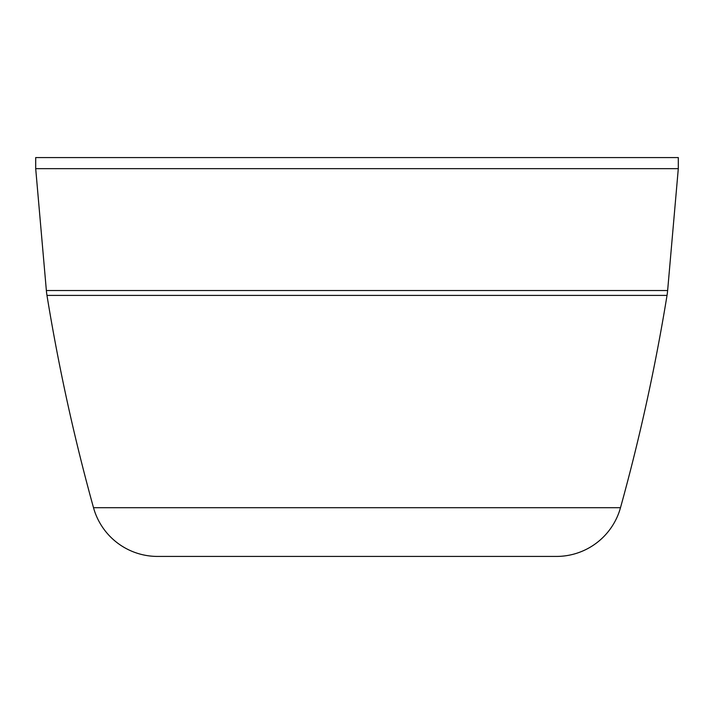 <?xml version="1.0" encoding="UTF-8"?>
<svg xmlns="http://www.w3.org/2000/svg" width="714" height="714" viewBox="0 0 714 714"><rect width="100%" height="100%" fill="white"/><g stroke="black" fill="none" stroke-linecap="round" stroke-linejoin="round"><path stroke-width="1.07" d="M667.028 295.409A66.473 66.473 0 0 0 667.635 290.527L46.365 290.527A66.473 66.473 0 0 0 46.972 295.409L667.028 295.409C655.372 367.014 639.86 437.78 620.493 507.708A66.473 66.473 0 0 1 556.429 556.429L157.571 556.429L556.429 556.429M620.493 507.708L93.507 507.708A66.473 66.473 0 0 0 157.571 556.429M678.3 168.656L35.7 168.656L35.7 157.571L678.3 157.571L678.3 168.656L667.635 290.527M190.808 556.429L523.192 556.429M93.507 507.708C74.14 437.78 58.628 367.014 46.972 295.409M46.365 290.527L35.7 168.656"/></g></svg>
